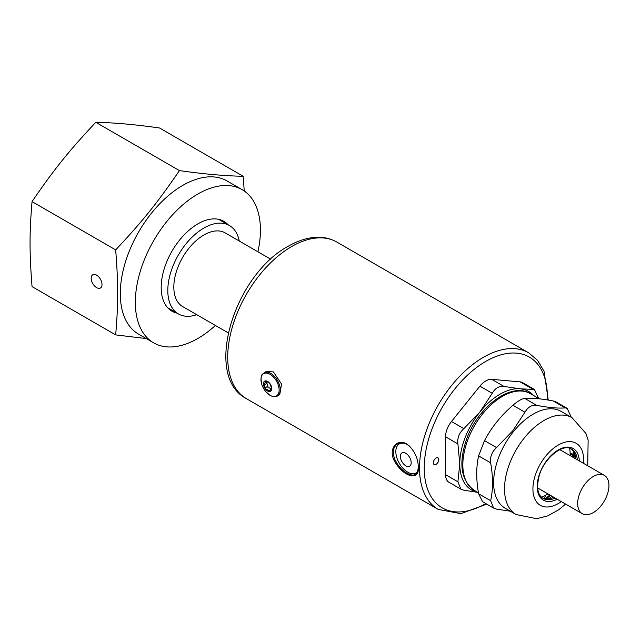<?xml version="1.0" encoding="UTF-8"?>
<svg xmlns="http://www.w3.org/2000/svg" width="641" height="641" viewBox="0 0 641 641"><rect width="100%" height="100%" fill="white"/><g stroke="black" fill="none" stroke-linecap="round" stroke-linejoin="round"><path stroke-width="0.96" d="M573.479 451.48L572.79 454.517M548.792 498.786A46.208 26.682 120 0 0 551.861 496.158M573.118 457.345L574.112 452.546M573.983 457.842A46.208 26.682 120 0 0 574.729 453.868M438.011 462.297A3.854 2.219 -60 0 1 434.157 464.517A3.854 2.219 -60 0 1 434.157 460.07A3.854 2.219 -60 0 1 438.011 457.85A3.854 2.219 -60 0 1 438.011 462.297M477.377 492.184A56.929 32.867 -60 0 1 459.765 463.916L457.906 481.792L460.863 489.163L449.02 482.328A16.746 9.663 -60 0 1 445.551 474.661L445.551 436.777A16.746 9.663 -60 0 1 451.472 421.514L479.885 386.17A16.746 9.663 -60 0 1 491.727 379.336L520.139 381.876A16.746 9.663 -60 0 1 522.591 382.629L534.434 389.464L520.139 388.807A56.929 32.867 -60 0 1 533.296 395.321M408.253 445.134A16.746 9.663 -120 0 0 399.295 443.949A16.746 9.663 -120 0 0 395.826 451.617A16.746 9.663 -120 0 0 407.668 472.121A16.746 9.663 -120 0 0 416.041 472.954A16.746 9.663 -120 0 0 417.547 471.688M265.526 380.866L265.462 381.571L265.526 380.866A5.857 3.381 60 0 1 269.669 383.262L265.526 380.866A5.857 3.381 60 0 0 263.451 383.815L265.462 387.653L265.526 389.159L266.824 389.408M264.404 383.07L263.451 383.815L265.406 382.845L265.462 381.571L266.303 381.091M266.023 382.493L266.96 383.462L264.404 384.937M271.52 389.135L269.412 387.917C268.122 388.158 267.658 387.581 268.01 386.178L266.96 383.462M271.728 388.807L271.039 388.847L271.736 388.446M271.415 388.983L269.853 391.491M271.744 388.606L269.669 383.262A5.857 3.381 60 0 1 271.744 388.606A5.857 3.381 60 0 1 269.669 391.547A5.857 3.381 60 0 1 265.526 389.159A5.857 3.381 60 0 1 263.451 383.815M270.542 389.696L268.964 390.609L266.856 389.391M268.964 390.609L269.669 391.547M277.505 395.954A13.397 7.732 60 0 0 277.505 380.49A13.397 7.732 60 0 0 264.108 372.758L266.36 371.46L273.411 371.916L281.551 384.063L279.748 394.656L277.505 395.954C275.454 397.124 273.002 396.923 270.141 395.361L266.127 392.004A12.86 7.428 60 0 0 270.053 395.297A12.86 7.428 60 0 0 279.139 390.04A12.86 7.428 60 0 0 270.053 374.296A12.86 7.428 60 0 0 260.959 379.544A12.86 7.428 60 0 0 261.849 384.584A21.433 21.433 0 0 0 266.127 392.004M418.325 467.065L417.708 471.247L415.849 474.156L413.405 475.149L410.176 474.741L406.041 472.721L401.186 468.723L397.484 464.252L394.856 459.533L393.502 455.174L393.286 451.016L394.207 447.522L396.202 444.774L399.255 443.075L401.995 442.771L405.505 443.588L409.262 445.92M418.325 467.337C418.172 459.148 415.104 451.969 409.118 445.799C398.454 435.928 386.323 448.876 395.361 462.546C403.846 476.768 419.454 481.463 418.325 467.337M400.144 443.46A17.748 10.248 60 0 1 400.537 442.819M587.725 465.775L588.142 440.022L585.914 433.444L572.012 417.676L561.123 411.386A55.919 32.29 120 0 0 513.377 431.705A55.919 32.29 120 0 0 505.204 508.249L516.093 514.539L536.637 518.697L547.726 515.877L558.656 509.827L565.602 504.09M496.551 447.57L512.616 430.96L524.963 412.211L512.92 405.256C500.958 415.608 491.495 427.395 484.508 440.615L496.551 447.57C491.847 451.969 489.868 457.057 490.637 462.826L478.595 455.871C476.111 467.065 476.111 479.692 478.603 493.754L490.645 500.709C493.129 489.516 493.129 476.888 490.637 462.826M490.645 500.709L493.602 508.073L496.575 509.122L510.372 511.23M512.92 405.256C517.776 401.066 521.718 398.79 524.755 398.422L536.797 405.376C548.76 407.652 558.239 408.493 565.218 407.892L567.165 408.357L571.299 417.267M536.797 405.376C531.942 404.695 528 406.971 524.963 412.211M493.602 508.073L482.585 501.711L478.603 493.754M478.595 455.871L484.508 440.615M565.218 407.892L553.175 400.945C541.212 398.662 531.742 397.821 524.755 398.422M553.175 400.945L556.148 401.995L567.165 408.357M575.906 458.956A28.46 16.434 120 0 0 570.835 448.74M542.406 497.977A28.46 16.434 120 0 0 553.792 497.272M479.885 412.043A56.929 32.867 -60 0 1 520.139 388.807L504.074 386.467C499.227 385.786 495.277 388.061 492.24 393.302L479.885 412.043L463.828 428.645C459.116 433.044 457.145 438.132 457.906 443.909L459.765 463.916A56.929 32.867 -60 0 1 479.885 412.043M570.121 452.939L572.012 454.028C573.334 454.83 573.431 455.046 572.293 454.677L570.137 453.932M545.651 495.285L544.217 498.61M572.012 454.028C573.334 454.83 573.431 455.046 572.293 454.677A41.857 24.166 -60 0 1 571.972 456.68M577.669 503.57A22.123 12.772 120 0 0 582.244 513.697A22.123 12.772 120 0 0 604.367 500.925A22.123 12.772 120 0 0 604.367 475.382A22.123 12.772 120 0 0 587.324 481.311A22.123 12.772 120 0 0 577.669 503.57M569.585 448.283A33.484 19.334 -60 0 1 570.089 455.591M547.967 493.907A33.484 19.334 -60 0 1 541.381 497.128M538.568 398.365L534.434 389.464M460.863 489.163L463.828 490.213L477.625 492.328M239.261 241.024A51.032 29.462 120 0 0 229.406 225.52A51.032 29.462 120 0 0 190.081 239.189A51.032 29.462 120 0 0 167.806 290.549A51.032 29.462 120 0 0 178.374 313.914A51.032 29.462 120 0 0 196.731 314.691M270.742 259.204L225.159 232.883A42.53 24.55 120 0 0 182.629 257.442A42.53 24.55 120 0 0 182.629 306.542L228.22 332.863M215.392 325.46A88.458 51.072 -60 0 1 153.648 342.847L138.616 334.169A88.458 51.072 -60 0 1 120.292 293.674A88.458 51.072 -60 0 1 158.904 204.655A88.458 51.072 -60 0 1 227.066 180.954L242.106 189.632A88.458 51.072 -60 0 1 257.922 251.801M146.252 338.576L115.676 334.898C118.329 303.93 118.329 283.931 115.676 249.894C142.711 221.105 157.702 202.444 179.424 170.586C203.333 174.015 224.582 175.914 243.179 176.283L244.237 190.986M179.424 170.586L95.805 122.303C68.763 151.1 53.772 169.753 32.05 201.611C29.39 232.587 29.39 252.578 32.05 286.615L115.676 334.898M115.676 249.894L32.05 201.611M243.179 176.283L159.553 128C135.644 124.57 114.394 122.671 95.805 122.303M102.007 284.508A7.652 4.423 60 0 1 100.421 288.009A7.652 4.423 60 0 1 92.769 283.594A7.652 4.423 60 0 1 92.769 274.749A7.652 4.423 60 0 1 98.666 276.8A7.652 4.423 60 0 1 102.007 284.508M177.036 313.137A51.881 29.959 -60 0 1 171.932 311.173A51.881 29.959 -60 0 1 161.187 287.424A51.881 29.959 -60 0 1 183.839 235.207A51.881 29.959 -60 0 1 223.821 221.305A51.881 29.959 -60 0 1 228.076 224.751M153.648 342.847A88.458 51.072 -60 0 1 135.331 302.352A88.458 51.072 -60 0 1 173.943 213.333A88.458 51.072 -60 0 1 242.106 189.632M485.806 503.57A87.064 50.27 -60 0 1 424.246 467.033A87.064 50.27 -60 0 1 487.513 360.434A87.064 50.27 -60 0 1 547.318 399.92M405.777 465.799A7.66 4.423 60 0 1 401.082 453.708A7.66 4.423 60 0 1 410.464 459.124A7.66 4.423 60 0 1 405.777 465.799M268.01 386.178L265.462 387.653M548.239 400.072L544.049 371.275L537.655 360.458L528.649 352.806A90.413 52.201 120 0 0 438.236 405.008A90.413 52.201 120 0 0 438.236 509.411L460.879 513.649L486.767 504.122M561.292 501.599A35.832 20.688 -60 0 1 532.943 490.093A35.832 20.688 -60 0 1 559.273 444.493A35.832 20.688 -60 0 1 583.414 463.283M572.012 417.676A55.919 32.29 120 0 0 516.093 449.966A55.919 32.29 120 0 0 516.093 514.539M474.42 490.477C461.151 480.766 458.411 464.036 466.199 440.287C477.144 407.564 510.917 381.363 530.339 393.614A55.919 32.29 120 0 0 474.42 425.904A55.919 32.29 120 0 0 474.42 490.477L478.45 492.801M577.333 459.773A28.46 16.434 120 0 0 571.548 449.109C563.639 442.867 543.632 457.938 539.017 476.463C536.349 487.753 537.703 495.068 543.079 498.41A28.46 16.434 120 0 0 555.21 498.089M579.312 460.919A29.807 17.203 120 0 0 557.902 450.182A29.807 17.203 120 0 0 537.19 486.062A29.807 17.203 120 0 0 557.189 499.227M549.85 494.996A41.857 24.166 -60 0 1 544.81 498.738M451.472 421.514L463.828 428.645M492.24 393.302L479.885 386.17M491.727 379.336L504.074 386.467M532.495 389.007L520.139 381.876M445.551 474.661L457.906 481.792M457.906 443.909L445.551 436.777M438.236 509.411L246.44 398.678A90.413 52.201 -60 0 1 232.579 326.229A90.413 52.201 -60 0 1 291.647 246.553A90.413 52.201 -60 0 1 336.854 242.074L528.649 352.806M265.406 382.845L267.289 381.764M264.108 372.758C262.578 374.737 259.709 373.759 261.849 384.584M401.354 442.763L399.295 443.949M417.323 472.209L416.041 472.954M530.339 393.614L539.377 398.83M546.156 498.898L550.555 495.397M573.086 454.814L572.669 457.081M537.663 487.961L582.244 513.697M559.785 449.645L604.367 475.382M229.406 225.52L218.717 219.342M178.374 313.914L167.686 307.736M246.44 398.678C202.628 376.171 234.414 274.813 288.298 246.224C298.898 240.079 309.25 237.098 319.33 237.274C325.716 237.45 331.557 239.053 336.854 242.074"/></g></svg>
